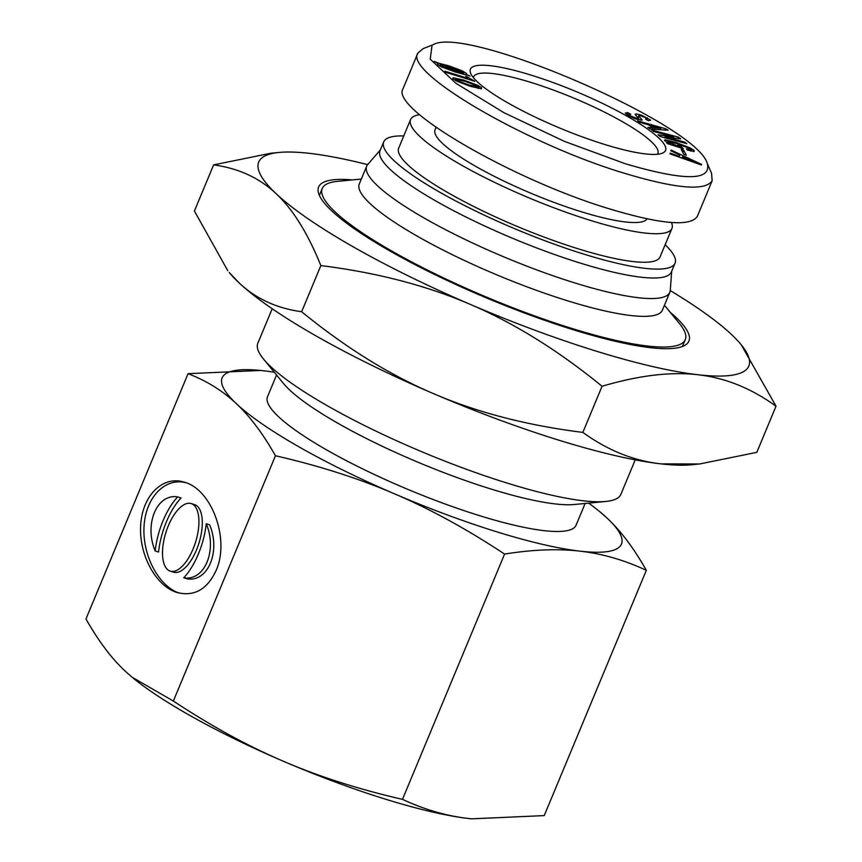 <?xml version="1.0" encoding="UTF-8"?>
<svg xmlns="http://www.w3.org/2000/svg" width="862" height="862" viewBox="0 0 862 862"><rect width="100%" height="100%" fill="white"/><g stroke="black" fill="none" stroke-linecap="round" stroke-linejoin="round"><path stroke-width="1.29" d="M671.951 228.398L660.077 256.908A141.562 26.765 -157.4 0 1 519.096 227.223A141.562 26.765 -157.4 0 1 398.697 148.113L410.56 119.592A141.562 26.765 22.6 0 0 530.97 198.702A141.562 26.765 22.6 0 0 671.951 228.398A141.562 26.765 22.6 0 0 671.444 222.536M419.492 114.711A141.562 26.765 22.6 0 0 410.56 119.592M436.064 127.404L435.073 129.796A115.023 21.755 22.6 0 0 581.494 211.793A115.023 21.755 22.6 0 0 647.103 218.84M473.389 77.645A99.776 18.867 -157.4 0 1 473.615 76.826A99.776 18.867 -157.4 0 1 530.83 82.386A99.776 18.867 -157.4 0 1 657.857 153.522A99.776 18.867 -157.4 0 1 657.437 154.255M478.216 88.452L478.798 86.825L477.139 85.823L465.415 81.481L455.826 79.239L457.388 80.705L469.251 85.09L478.798 86.825M452.927 78.841L453.132 77.731L464.036 80.188L477.677 85.306L481.589 87.687L481.395 88.797L470.63 86.383L456.849 81.222L452.927 78.841L453.132 77.731L452.744 78.647M481.589 87.687L481.395 88.797M463.508 72.462L462.797 73.001L463.508 72.462L461.396 71.126L442.368 64.833L462.797 73.001L462.366 74.013M461.45 72.85L440.956 64.628L440.428 65.34L442.896 66.816L461.45 72.85L461.095 73.69M440.956 64.628L440.083 66.169M438.349 63.109L448.973 65.857L462.107 70.781L466.299 73.324L466.536 74.574L470.081 76.039L455.632 72.106L441.527 66.924L437.637 64.467L437.357 63.098L434.168 61.396L438.349 63.109L437.745 64.564M466.881 74.337L466.396 74.908M467.516 77.063L474.811 81.319L446.15 72.473L444.77 71.18L467.549 78.216L465.749 76.524L467.516 77.063L467.182 77.871M467.549 78.216L467.236 78.981M625.413 163.78L564.394 141.368L503.882 112.663L455.912 83.302L430.246 59.198L432.045 45.201L433.144 44.716C465.825 24.621 696.647 124.268 707.282 163.457C711.689 180.966 684.396 181.074 625.413 163.78M530.992 75.091A105.681 19.988 22.6 0 0 470.749 73.529A105.681 19.988 22.6 0 0 560.289 128.276A105.681 19.988 22.6 0 0 662.221 153.231A105.681 19.988 22.6 0 0 633.074 119.689A105.681 19.988 22.6 0 0 530.992 75.091M683.728 150.268L686.314 155.246L683.803 154.32L681.217 149.341L683.728 150.268L682.823 152.445M684.988 142.219L686.863 143.663L660.292 136.562L658.018 134.817L673.675 136.875L653.698 131.498L651.823 130.065L678.394 137.155L680.668 138.911L665.011 136.843L684.988 142.219L684.633 143.06M648.418 124.796L640.229 122.501L637.664 120.852L665.927 128.837L668.061 130.216L650.465 129.074L647.901 127.425L653.116 127.802L648.418 124.796M625.403 113.364L627.881 112.674L630.822 114.323L628.732 114.581L630.531 115.939L637.664 118.6L638.139 117.825L635.348 114.775L636.479 113.892L641.888 115.314L650.627 120.141L648.45 120.745L645.519 119.096L647.05 118.773L645.53 117.62L639.572 115.497L639.001 116.262L642.233 120.055L635.197 118.827L628.894 115.896L625.316 112.868M639.572 115.497L638.289 117.975M628.236 115.508L628.7 114.387L628.323 115.562M637.287 119.516L638.139 117.825M635.348 114.775L635.132 114.161M646.759 119.796L647.05 118.773M687.531 150.053L686.421 148.921L691.119 150.053L689.88 148.576L677.047 143.652L668.169 141.4L667.824 141.885L679.439 146.723L677.791 145.042L680.635 145.947L683.351 148.717L667.49 143.631L666.585 142.704L669.117 143.404L664.677 140.754L664.925 139.763L675.83 142.402L690.171 147.93L694.158 150.441L694.115 151.529L687.531 150.053M690.731 150.99L691.324 149.525M668.169 141.4L667.522 142.618M664.677 140.754L664.925 139.763L664.559 140.635M693.705 151.54L694.158 150.441L694.115 151.529M679.773 154.998L670.862 150.839L671.067 150.085L701.539 164.362L701.366 164.987L670.033 153.867L670.237 153.113L679.396 156.378L679.773 154.998M682.747 156.388L682.445 157.466L693.048 161.259L682.747 156.388L682.025 158.123M682.445 157.466L682.154 158.166M693.048 161.259L692.768 161.937M679.396 156.378L679.105 157.089M701.539 164.362L701.291 164.965M669.117 143.404L668.847 144.062M680.635 145.947L679.946 147.617M679.439 146.723L679.17 147.37M627.881 112.674L627.019 114.765M651.187 125.583L654.818 127.91L660.874 128.352L651.187 125.583L650.864 126.358M654.818 127.91L654.226 129.311M660.874 128.352L660.303 129.709M653.116 127.802L652.534 129.203M665.927 128.837L665.432 130.043M665.098 136.907L664.742 137.748M665.011 136.843L664.645 137.726M678.394 137.155L677.823 138.534M673.675 136.875L673.233 137.931M433.144 44.727L423.145 48.628L417.811 53.196C404.009 72.645 528.621 144.902 625.198 173.499C676.476 188.821 705.461 191.224 712.174 180.708L711.549 173.284L707.282 163.457M712.174 180.708L697.336 216.362C690.516 226.814 661.52 224.411 610.35 209.143C513.493 180.277 389.893 108.58 402.985 88.851L417.822 53.196M170.277 571.15L173.65 572.196A35.374 15.602 -72.8 0 0 196.461 550.021A35.374 15.602 -72.8 0 0 194.532 504.604L191.159 503.559A35.374 15.602 -72.8 0 0 165.806 532.748A35.374 15.602 -72.8 0 0 170.277 571.15A35.374 15.602 -72.8 0 0 193.088 548.975A35.374 15.602 -72.8 0 0 191.159 503.559M177.691 496.921L181.063 497.956A50.535 22.293 107.2 0 0 158.565 552.025L155.192 550.98A50.535 22.293 107.2 0 1 177.691 496.921C156.873 493.269 143.889 524.462 155.192 550.98M206.244 523.74L209.617 524.775C220.92 551.292 207.936 582.486 187.108 578.833L183.735 577.788C204.563 581.441 217.547 550.258 206.244 523.74A50.535 22.293 107.2 0 1 183.735 577.788M216.071 570.558C207.257 589.414 194.306 596.741 177.195 592.56C155.774 586.171 138.663 554.481 140.7 524.99C142.424 495.402 162.843 475.307 184.231 482.149C211.966 489.347 230.1 539.72 216.071 570.558M178.887 593.034C158.166 585.6 142.111 554.686 144.073 526.035C145.764 497.299 165.062 477.322 185.912 482.72M274.299 372.244A216.276 40.902 22.6 0 0 263.546 370.768A216.276 40.902 22.6 0 0 260.68 370.455A216.276 40.902 22.6 0 0 236.36 403.675A216.276 40.902 22.6 0 0 394.613 493.872A216.276 40.902 22.6 0 0 580.061 551.163A216.276 40.902 22.6 0 0 607.236 518.245A216.276 40.902 22.6 0 0 599.553 511.511L607.236 518.245C620.92 531.046 633.947 548.404 646.338 570.321C624.325 560.052 602.236 553.663 580.061 551.163C557.908 548.577 532.748 549.547 504.582 554.072C467.107 529.268 430.45 509.205 394.613 493.872C358.807 478.464 319.091 465.76 275.452 455.75C263.072 433.823 250.034 416.465 236.36 403.675C222.719 390.809 206.621 380.81 188.078 373.677L85.974 618.959C98.365 640.886 111.392 658.245 125.065 671.035L132.134 677.263L173.359 701.032C210.834 725.826 247.491 745.899 283.329 761.232A216.276 40.902 -157.4 0 1 132.759 677.769L132.134 677.263M275.452 455.75L173.359 701.032M646.338 570.321L544.234 815.603L471.676 818.835A216.276 40.902 -157.4 0 1 471.622 818.825A216.276 40.902 -157.4 0 1 468.766 818.523A216.276 40.902 -157.4 0 1 283.329 761.232C319.134 776.64 358.851 789.344 402.489 799.354C424.492 809.623 446.591 816.012 468.766 818.523L471.622 818.825M504.582 554.072L402.489 799.354M599.553 511.511A216.276 40.902 22.6 0 0 588.681 503.117M188.078 373.677L260.68 370.455M276.551 375.013L267.511 396.735A167.12 31.603 22.6 0 0 278.512 416.691A167.12 31.603 22.6 0 0 445.611 504.173A167.12 31.603 22.6 0 0 576.085 525.184L585.136 503.462M272.198 308.747L257.835 343.227A196.611 37.174 22.6 0 0 263.47 359.001L283.426 383.407A167.12 31.603 22.6 0 0 289.632 389.958A167.12 31.603 22.6 0 0 430.515 467.387A167.12 31.603 22.6 0 0 574.329 504.507L605.717 501.468A196.611 37.174 22.6 0 0 620.877 494.346L635.229 459.855M263.47 359.001A196.611 37.174 22.6 0 0 270.776 366.706A196.611 37.174 22.6 0 0 436.517 457.797A196.611 37.174 22.6 0 0 605.717 501.468M361.318 179.059L337.408 181.376A196.611 37.174 22.6 0 0 322.248 188.498A196.611 37.174 22.6 0 0 335.189 211.977A196.611 37.174 22.6 0 0 531.779 314.889A196.611 37.174 22.6 0 0 685.279 339.606A196.611 37.174 22.6 0 0 679.655 323.832L664.451 305.245M380.368 149.923L367.729 164.491A164.168 31.043 22.6 0 0 366.684 166.161L359.271 183.983A164.168 31.043 22.6 0 0 370.067 203.583A164.168 31.043 22.6 0 0 534.224 289.524A164.168 31.043 22.6 0 0 662.404 310.158L669.817 292.337A164.168 31.043 22.6 0 0 670.27 290.419L671.703 271.196M366.684 166.161A164.168 31.043 22.6 0 0 377.491 185.761A164.168 31.043 22.6 0 0 541.638 271.702A164.168 31.043 22.6 0 0 669.817 292.337M403.761 135.948A157.778 29.836 22.6 0 0 383.719 141.874L380.002 150.785A157.778 29.836 22.6 0 0 390.389 169.631A157.778 29.836 22.6 0 0 548.157 252.221A157.778 29.836 22.6 0 0 671.336 272.058L675.054 263.147A157.778 29.836 22.6 0 0 665.141 244.743M383.719 141.874A157.778 29.836 22.6 0 0 394.096 160.72A157.778 29.836 22.6 0 0 551.863 243.31A157.778 29.836 22.6 0 0 675.054 263.147M433.306 393.557A265.431 50.19 -157.4 0 1 239.086 282.865A265.431 50.19 -157.4 0 1 229.217 272.467L239.086 282.865C255.798 298.672 276.659 308.294 301.646 311.732C345.468 347.515 389.355 374.787 433.306 393.557C477.203 412.489 527.048 425.429 582.852 432.401C607.678 450.341 633.689 460.825 660.895 463.864A265.431 50.19 -157.4 0 1 433.306 393.557M699.664 463.971L691.249 464.79A265.431 50.19 -157.4 0 1 660.895 463.864L699.664 463.971L756.825 452.345L776.026 406.207C751.211 388.277 725.19 377.782 697.994 374.744A265.431 50.19 22.6 0 0 741.212 344.757A265.431 50.19 22.6 0 0 731.353 334.359A265.431 50.19 22.6 0 0 670.259 290.591M352.289 179.932A200.544 37.917 22.6 0 0 319.274 195.168A200.544 37.917 22.6 0 0 573.941 329.952A200.544 37.917 22.6 0 0 682.639 346.416A200.544 37.917 22.6 0 0 670.194 312.26M470.404 304.437A265.431 50.19 22.6 0 0 697.994 374.744C670.851 371.554 638.871 375.39 602.064 386.262C558.242 350.489 514.366 323.207 470.404 304.437C426.518 285.516 376.662 272.564 320.858 265.593C307.853 233.354 292.961 209.401 276.185 193.745A265.431 50.19 22.6 0 0 470.404 304.437M367.621 164.62A265.431 50.19 22.6 0 0 309.544 153.361A265.431 50.19 22.6 0 0 279.191 152.434A265.431 50.19 22.6 0 0 276.185 193.745C259.462 177.938 238.612 168.316 213.614 164.879L270.776 153.253L279.191 152.434M741.212 344.757L776.026 406.207M213.614 164.879L194.413 211.018L227.783 270.711M582.852 432.401L602.064 386.262M301.646 311.732L320.858 265.593M457.388 80.705L457.119 81.351M469.251 85.09L468.939 85.855M464.036 80.188L463.713 80.963M477.677 85.306L477.397 85.952M442.896 66.816L442.626 67.441M454.252 70.813L453.929 71.578M466.299 73.324L465.749 74.638M462.107 70.781L461.87 71.374M448.973 65.857L448.649 66.633M690.171 147.93L689.891 148.587M675.83 142.402L675.506 143.157M676.595 145.807L676.325 146.465M669.979 143.243L669.537 144.288M647.427 117.814L647.028 118.751M641.888 115.314L641.619 115.971M636.479 113.892L635.854 115.389M634.346 117.738L634.076 118.396M630.531 115.939L630.241 116.618M626.943 112.577L626.254 114.226M641.533 118.988L640.994 120.292M478.97 87.159L478.421 88.495M455.545 79.369L455.147 80.328M463.788 72.936L463.26 74.218M440.094 64.769L439.62 65.9M667.296 142.499L667.684 141.573M691.022 151.065L691.507 149.902M637.966 117.652L638.796 115.67M637.977 119.721L638.505 118.46M682.413 346.513L685.279 339.606M319.382 195.394L322.248 188.498"/></g></svg>
